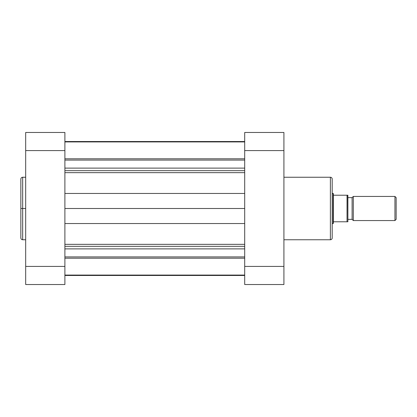 <?xml version="1.0" encoding="UTF-8"?>
<svg xmlns="http://www.w3.org/2000/svg" width="417" height="417" viewBox="0 0 417 417"><rect width="100%" height="100%" fill="white"/><g stroke="black" fill="none" stroke-linecap="round" stroke-linejoin="round"><path stroke-width="0.63" d="M22.659 239.754C21.564 239.645 20.959 239.045 20.85 237.945L20.85 208.5L20.85 237.945L20.85 208.5L22.659 208.5L22.659 239.754L22.659 177.246C21.564 177.355 20.959 177.955 20.85 179.055L20.85 208.5L20.85 179.055L20.85 208.5L22.659 208.5L22.659 177.246L22.659 208.5L25.677 208.5L22.659 208.5L22.659 239.754L25.677 239.754M25.677 132.476L25.677 284.524L64.896 284.524L64.896 132.476L25.677 132.476L64.896 132.476L64.896 150.573L25.677 150.573L25.677 266.427L64.896 266.427L64.896 150.573L25.677 150.573L25.677 132.476M64.896 284.524L25.677 284.524L25.677 266.427L64.896 266.427L64.896 284.524M332.193 237.945A1.809 1.809 0 0 1 330.384 239.754L283.92 239.754L330.384 239.754L330.384 177.246A1.809 1.809 0 0 1 332.193 179.055A1.809 1.809 0 0 0 330.384 177.246L283.92 177.246L330.384 177.246L330.384 239.754A1.809 1.809 0 0 0 332.193 237.945L332.193 179.055L332.193 237.945M283.92 284.524L283.92 132.476L244.701 132.476L244.701 284.524L283.92 284.524L244.701 284.524L244.701 150.573L283.92 150.573L283.92 266.427L244.701 266.427L283.92 266.427L283.92 284.524M244.701 150.573L283.92 150.573L283.92 132.476L244.701 132.476L244.701 150.573M353.308 220.567L352.104 219.363L347.882 219.363L352.104 219.363L352.104 197.637L353.308 196.433L394.941 196.433L396.15 197.637L394.941 196.433L353.308 196.433L353.308 220.567L394.941 220.567L353.308 220.567L353.308 196.433L352.104 197.637L347.882 197.637L352.104 197.637L352.104 219.363L353.308 220.567M396.15 219.363L394.941 220.567L394.941 196.433L394.941 220.567L396.15 219.363L396.15 197.637L396.15 219.363M333.1 193.415L333.397 193.717L332.193 193.415L333.1 193.415L333.1 223.585L332.193 223.585L333.1 223.585L333.1 193.415M347.33 221.776L333.397 221.776L333.1 223.585L333.397 223.283L333.397 193.717L333.397 221.776L347.033 221.776L347.033 195.224L333.397 195.224L347.033 195.224L347.033 221.776L347.882 221.776L347.882 195.224L347.33 195.224M347.856 221.776L347.533 221.776L347.882 221.776L347.757 195.224M244.701 170.673L64.896 170.673L244.701 170.673M64.896 168.114L244.701 168.114L64.896 168.114M244.701 246.327L64.896 246.327L244.701 246.327M64.896 244.336L244.701 244.336L64.896 244.336M64.896 275.475L244.701 275.475L64.896 275.475M244.701 258.191L64.896 258.191L244.701 258.191M64.896 256.914L244.701 256.914L64.896 256.914M64.896 248.886L244.701 248.886L64.896 248.886M244.701 223.548L64.896 223.548L244.701 223.548M64.896 208.5L244.701 208.5L64.896 208.5M64.896 193.452L244.701 193.452L64.896 193.452M244.701 172.664L64.896 172.664L244.701 172.664M64.896 160.086L244.701 160.086L64.896 160.086M64.896 158.809L244.701 158.809L64.896 158.809M64.896 141.525L244.701 141.525L64.896 141.525M22.659 177.246L25.677 177.246M64.896 275.074L244.701 275.074M64.896 141.926L244.701 141.926"/></g></svg>
